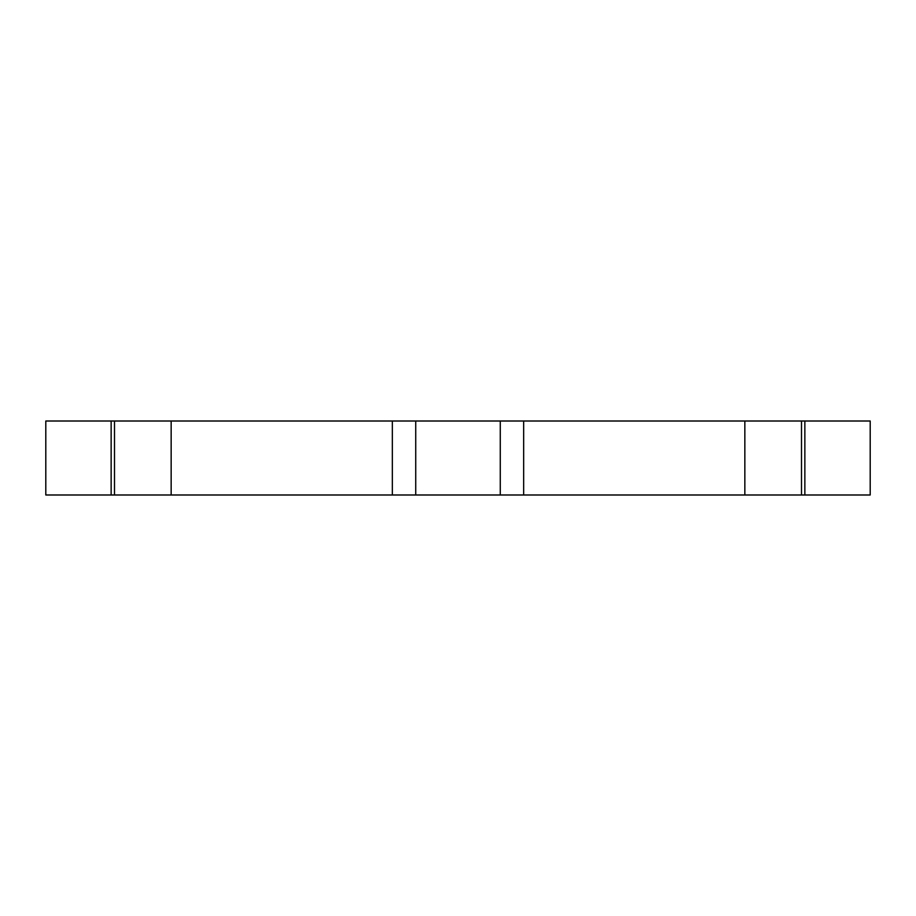 <?xml version="1.0" encoding="UTF-8"?>
<svg xmlns="http://www.w3.org/2000/svg" width="916" height="916" viewBox="0 0 916 916"><rect width="100%" height="100%" fill="white"/><g stroke="black" fill="none" stroke-linecap="round" stroke-linejoin="round"><path stroke-width="1.37" d="M171.155 421.005L171.155 494.995L45.8 494.995L45.8 421.005L870.2 421.005L870.2 494.995L744.845 494.995L744.845 421.005M171.155 494.995L392.334 494.995L392.334 421.005M523.666 421.005L523.666 494.995L744.845 494.995M523.666 494.995L500.273 494.995L500.273 421.005M415.727 421.005L415.727 494.995L500.273 494.995M415.727 494.995L392.334 494.995M801.5 421.005L801.5 494.995M114.5 494.995L114.5 421.005M111.145 494.995L111.145 421.005M804.855 421.005L804.855 494.995"/></g></svg>
